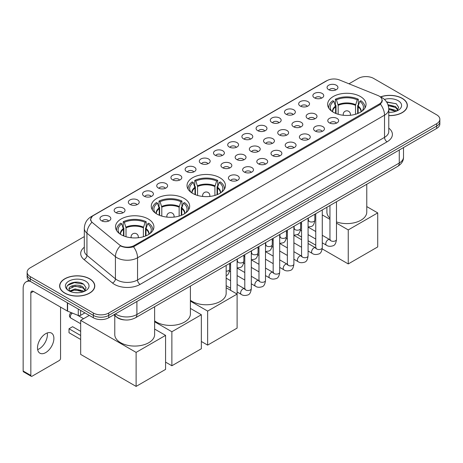 <?xml version="1.0" encoding="UTF-8"?>
<svg xmlns="http://www.w3.org/2000/svg" width="463" height="463" viewBox="0 0 463 463"><rect width="100%" height="100%" fill="white"/><g stroke="black" fill="none" stroke-linecap="round" stroke-linejoin="round"><path stroke-width="0.69" d="M219.815 177.711A19.203 11.089 0 0 0 198.887 175.309A19.203 11.089 0 0 0 187.029 185.547A19.203 11.089 0 0 0 192.654 193.389A19.203 11.089 0 0 0 213.582 195.791A19.203 11.089 0 0 0 225.44 185.547A19.203 11.089 0 0 0 219.815 177.711M184.048 198.361A19.203 11.089 0 0 0 163.121 195.953A19.203 11.089 0 0 0 151.262 206.197A19.203 11.089 0 0 0 156.888 214.039A19.203 11.089 0 0 0 177.815 216.441A19.203 11.089 0 0 0 189.674 206.197A19.203 11.089 0 0 0 184.048 198.361M148.282 219.011A19.203 11.089 0 0 0 127.354 216.603A19.203 11.089 0 0 0 115.501 226.847A19.203 11.089 0 0 0 121.121 234.689A19.203 11.089 0 0 0 142.048 237.091A19.203 11.089 0 0 0 153.907 226.847A19.203 11.089 0 0 0 148.282 219.011M360.417 96.53A19.203 11.089 0 0 0 339.489 94.128A19.203 11.089 0 0 0 327.636 104.372A19.203 11.089 0 0 0 333.262 112.214A19.203 11.089 0 0 0 354.189 114.616A19.203 11.089 0 0 0 366.042 104.372A19.203 11.089 0 0 0 360.417 96.53M314.458 97.861A5.434 3.137 180 0 1 313.376 96.975A5.434 3.137 180 0 1 315.176 93.075A5.434 3.137 180 0 1 322.144 93.428A5.434 3.137 180 0 1 323.22 96.975A5.434 3.137 180 0 1 314.458 97.861M321.478 98.191A3.258 1.881 0 0 0 320.604 97.271A3.258 1.881 0 0 0 317.392 96.796A3.258 1.881 0 0 0 315.118 98.191M300.261 106.056A5.434 3.137 180 0 1 299.185 105.17A5.434 3.137 180 0 1 300.985 101.27A5.434 3.137 180 0 1 307.947 101.623A5.434 3.137 180 0 1 309.029 105.17A5.434 3.137 180 0 1 300.261 106.056M307.287 106.386A3.258 1.881 0 0 0 306.413 105.466A3.258 1.881 0 0 0 303.201 104.991A3.258 1.881 0 0 0 300.927 106.386M286.07 114.251A5.434 3.137 180 0 1 284.988 113.366A5.434 3.137 180 0 1 286.788 109.465A5.434 3.137 180 0 1 293.756 109.818A5.434 3.137 180 0 1 294.833 113.366A5.434 3.137 180 0 1 286.07 114.251M293.091 114.575A3.258 1.881 0 0 0 292.217 113.661A3.258 1.881 0 0 0 289.005 113.186A3.258 1.881 0 0 0 286.73 114.575M271.874 122.446A5.434 3.137 180 0 1 270.797 121.561A5.434 3.137 180 0 1 272.597 117.66A5.434 3.137 180 0 1 279.559 118.007A5.434 3.137 180 0 1 280.642 121.561A5.434 3.137 180 0 1 271.874 122.446M278.9 122.77A3.258 1.881 0 0 0 278.026 121.856A3.258 1.881 0 0 0 274.814 121.381A3.258 1.881 0 0 0 272.539 122.77M257.683 130.641A5.434 3.137 180 0 1 256.6 129.756A5.434 3.137 180 0 1 258.4 125.855A5.434 3.137 180 0 1 265.368 126.202A5.434 3.137 180 0 1 266.445 129.756A5.434 3.137 180 0 1 257.683 130.641M264.703 130.965A3.258 1.881 0 0 0 263.829 130.051A3.258 1.881 0 0 0 260.617 129.571A3.258 1.881 0 0 0 258.342 130.965M243.486 138.836A5.434 3.137 180 0 1 242.409 137.951A5.434 3.137 180 0 1 244.209 134.05A5.434 3.137 180 0 1 251.172 134.397A5.434 3.137 180 0 1 252.254 137.951A5.434 3.137 180 0 1 243.486 138.836M250.512 139.16A3.258 1.881 0 0 0 249.638 138.246A3.258 1.881 0 0 0 246.426 137.766A3.258 1.881 0 0 0 244.151 139.16M229.295 147.031A5.434 3.137 180 0 1 228.213 146.146A5.434 3.137 180 0 1 230.013 142.245A5.434 3.137 180 0 1 236.981 142.592A5.434 3.137 180 0 1 238.057 146.146A5.434 3.137 180 0 1 229.295 147.031M236.315 147.356A3.258 1.881 0 0 0 235.441 146.441A3.258 1.881 0 0 0 232.229 145.961A3.258 1.881 0 0 0 229.955 147.356M215.098 155.227A5.434 3.137 180 0 1 214.022 154.341A5.434 3.137 180 0 1 215.822 150.44A5.434 3.137 180 0 1 222.784 150.788A5.434 3.137 180 0 1 223.866 154.341A5.434 3.137 180 0 1 215.098 155.227M222.124 155.551A3.258 1.881 0 0 0 221.25 154.636A3.258 1.881 0 0 0 218.038 154.156A3.258 1.881 0 0 0 215.764 155.551M200.907 163.422A5.434 3.137 180 0 1 199.825 162.536A5.434 3.137 180 0 1 201.625 158.635A5.434 3.137 180 0 1 208.593 158.983A5.434 3.137 180 0 1 209.67 162.536A5.434 3.137 180 0 1 200.907 163.422M207.928 163.746A3.258 1.881 0 0 0 207.054 162.831A3.258 1.881 0 0 0 203.842 162.351A3.258 1.881 0 0 0 201.567 163.746M186.711 171.617A5.434 3.137 180 0 1 185.634 170.725A5.434 3.137 180 0 1 187.434 166.83A5.434 3.137 180 0 1 194.396 167.178A5.434 3.137 180 0 1 195.479 170.725A5.434 3.137 180 0 1 186.711 171.617M193.737 171.941A3.258 1.881 0 0 0 192.863 171.026A3.258 1.881 0 0 0 189.651 170.546A3.258 1.881 0 0 0 187.376 171.941M172.52 179.812A5.434 3.137 180 0 1 171.437 178.921A5.434 3.137 180 0 1 173.237 175.026A5.434 3.137 180 0 1 180.205 175.373A5.434 3.137 180 0 1 181.282 178.921A5.434 3.137 180 0 1 172.52 179.812M179.54 180.136A3.258 1.881 0 0 0 178.666 179.222A3.258 1.881 0 0 0 175.454 178.741A3.258 1.881 0 0 0 173.179 180.136M158.323 188.007A5.434 3.137 180 0 1 157.246 187.116A5.434 3.137 180 0 1 159.046 183.215A5.434 3.137 180 0 1 166.009 183.568A5.434 3.137 180 0 1 167.091 187.116A5.434 3.137 180 0 1 158.323 188.007M165.349 188.331A3.258 1.881 0 0 0 164.475 187.411A3.258 1.881 0 0 0 161.263 186.936A3.258 1.881 0 0 0 158.988 188.331M144.132 196.202A5.434 3.137 180 0 1 143.05 195.311A5.434 3.137 180 0 1 144.85 191.41A5.434 3.137 180 0 1 151.818 191.763A5.434 3.137 180 0 1 152.894 195.311A5.434 3.137 180 0 1 144.132 196.202M151.152 196.526A3.258 1.881 0 0 0 150.278 195.606A3.258 1.881 0 0 0 147.066 195.131A3.258 1.881 0 0 0 144.792 196.526M129.935 204.397A5.434 3.137 180 0 1 128.859 203.506A5.434 3.137 180 0 1 130.659 199.605A5.434 3.137 180 0 1 137.621 199.958A5.434 3.137 180 0 1 138.703 203.506A5.434 3.137 180 0 1 129.935 204.397M136.961 204.721A3.258 1.881 0 0 0 136.087 203.801A3.258 1.881 0 0 0 132.875 203.326A3.258 1.881 0 0 0 130.601 204.721M115.744 212.586A5.434 3.137 180 0 1 114.662 211.701A5.434 3.137 180 0 1 116.462 207.8A5.434 3.137 180 0 1 123.43 208.153A5.434 3.137 180 0 1 124.506 211.701A5.434 3.137 180 0 1 115.744 212.586M122.764 212.916A3.258 1.881 0 0 0 121.891 211.996A3.258 1.881 0 0 0 118.678 211.522A3.258 1.881 0 0 0 116.404 212.916M101.547 220.782A5.434 3.137 180 0 1 100.471 219.896A5.434 3.137 180 0 1 102.271 215.995A5.434 3.137 180 0 1 109.233 216.348A5.434 3.137 180 0 1 110.316 219.896A5.434 3.137 180 0 1 101.547 220.782M108.573 221.111A3.258 1.881 0 0 0 107.7 220.191A3.258 1.881 0 0 0 104.488 219.717A3.258 1.881 0 0 0 102.213 221.111M328.649 89.666A5.434 3.137 180 0 1 327.572 88.78A5.434 3.137 180 0 1 329.372 84.879A5.434 3.137 180 0 1 336.335 85.233A5.434 3.137 180 0 1 337.417 88.78A5.434 3.137 180 0 1 328.649 89.666M335.675 89.996A3.258 1.881 0 0 0 334.801 89.075A3.258 1.881 0 0 0 331.589 88.601A3.258 1.881 0 0 0 329.315 89.996M307.716 118.557A5.434 3.137 180 0 1 306.639 117.671A5.434 3.137 180 0 1 308.439 113.771A5.434 3.137 180 0 1 315.401 114.118A5.434 3.137 180 0 1 316.484 117.671A5.434 3.137 180 0 1 307.716 118.557M314.742 118.881A3.258 1.881 0 0 0 313.868 117.967A3.258 1.881 0 0 0 310.656 117.486A3.258 1.881 0 0 0 308.381 118.881M293.525 126.752A5.434 3.137 180 0 1 292.448 125.867A5.434 3.137 180 0 1 294.248 121.966A5.434 3.137 180 0 1 301.21 122.313A5.434 3.137 180 0 1 302.287 125.867A5.434 3.137 180 0 1 293.525 126.752M300.551 127.076A3.258 1.881 0 0 0 299.671 126.162A3.258 1.881 0 0 0 296.459 125.681A3.258 1.881 0 0 0 294.184 127.076M279.328 134.947A5.434 3.137 180 0 1 278.251 134.062A5.434 3.137 180 0 1 280.051 130.161A5.434 3.137 180 0 1 287.014 130.508A5.434 3.137 180 0 1 288.096 134.062A5.434 3.137 180 0 1 279.328 134.947M286.354 135.271A3.258 1.881 0 0 0 285.48 134.357A3.258 1.881 0 0 0 282.268 133.876A3.258 1.881 0 0 0 279.993 135.271M265.137 143.142A5.434 3.137 180 0 1 264.06 142.251A5.434 3.137 180 0 1 265.86 138.356A5.434 3.137 180 0 1 272.823 138.703A5.434 3.137 180 0 1 273.899 142.251A5.434 3.137 180 0 1 265.137 143.142M272.163 143.466A3.258 1.881 0 0 0 271.283 142.552A3.258 1.881 0 0 0 268.071 142.072A3.258 1.881 0 0 0 265.797 143.466M250.94 151.337A5.434 3.137 180 0 1 249.864 150.446A5.434 3.137 180 0 1 251.664 146.551A5.434 3.137 180 0 1 258.626 146.898A5.434 3.137 180 0 1 259.708 150.446A5.434 3.137 180 0 1 250.94 151.337M257.966 151.661A3.258 1.881 0 0 0 257.092 150.747A3.258 1.881 0 0 0 253.88 150.267A3.258 1.881 0 0 0 251.606 151.661M236.749 159.532A5.434 3.137 180 0 1 235.673 158.641A5.434 3.137 180 0 1 237.473 154.74A5.434 3.137 180 0 1 244.435 155.093A5.434 3.137 180 0 1 245.512 158.641A5.434 3.137 180 0 1 236.749 159.532M243.775 159.857A3.258 1.881 0 0 0 242.896 158.936A3.258 1.881 0 0 0 239.684 158.462A3.258 1.881 0 0 0 237.409 159.857M222.553 167.728A5.434 3.137 180 0 1 221.476 166.836A5.434 3.137 180 0 1 223.276 162.935A5.434 3.137 180 0 1 230.238 163.289A5.434 3.137 180 0 1 231.321 166.836A5.434 3.137 180 0 1 222.553 167.728M229.579 168.052A3.258 1.881 0 0 0 228.705 167.131A3.258 1.881 0 0 0 225.493 166.657A3.258 1.881 0 0 0 223.218 168.052M329.367 122.863A5.434 3.137 180 0 1 328.29 121.972A5.434 3.137 180 0 1 330.09 118.077A5.434 3.137 180 0 1 337.052 118.424A5.434 3.137 180 0 1 338.135 121.972A5.434 3.137 180 0 1 329.367 122.863M336.393 123.187A3.258 1.881 0 0 0 335.519 122.273A3.258 1.881 0 0 0 332.301 121.792A3.258 1.881 0 0 0 330.026 123.187M315.176 131.058A5.434 3.137 180 0 1 314.093 130.167A5.434 3.137 180 0 1 315.893 126.266A5.434 3.137 180 0 1 322.861 126.619A5.434 3.137 180 0 1 323.938 130.167A5.434 3.137 180 0 1 315.176 131.058M322.196 131.382A3.258 1.881 0 0 0 321.322 130.462A3.258 1.881 0 0 0 318.11 129.987A3.258 1.881 0 0 0 315.835 131.382M300.979 139.253A5.434 3.137 180 0 1 299.902 138.362A5.434 3.137 180 0 1 301.702 134.461A5.434 3.137 180 0 1 308.665 134.814A5.434 3.137 180 0 1 309.747 138.362A5.434 3.137 180 0 1 300.979 139.253M308.005 139.577A3.258 1.881 0 0 0 307.131 138.657A3.258 1.881 0 0 0 303.913 138.182A3.258 1.881 0 0 0 301.644 139.577M286.788 147.448A5.434 3.137 180 0 1 285.706 146.557A5.434 3.137 180 0 1 287.506 142.656A5.434 3.137 180 0 1 294.474 143.009A5.434 3.137 180 0 1 295.55 146.557A5.434 3.137 180 0 1 286.788 147.448M293.808 147.772A3.258 1.881 0 0 0 292.934 146.852A3.258 1.881 0 0 0 289.722 146.377A3.258 1.881 0 0 0 287.448 147.772M272.591 155.643A5.434 3.137 180 0 1 271.515 154.752A5.434 3.137 180 0 1 273.315 150.851A5.434 3.137 180 0 1 280.277 151.204A5.434 3.137 180 0 1 281.359 154.752A5.434 3.137 180 0 1 272.591 155.643M279.617 155.967A3.258 1.881 0 0 0 278.743 155.047A3.258 1.881 0 0 0 275.526 154.573A3.258 1.881 0 0 0 273.257 155.967M258.4 163.833A5.434 3.137 180 0 1 257.318 162.947A5.434 3.137 180 0 1 259.118 159.046A5.434 3.137 180 0 1 266.086 159.399A5.434 3.137 180 0 1 267.163 162.947A5.434 3.137 180 0 1 258.4 163.833M265.421 164.162A3.258 1.881 0 0 0 264.547 163.242A3.258 1.881 0 0 0 261.335 162.768A3.258 1.881 0 0 0 259.06 164.162M244.204 172.028A5.434 3.137 180 0 1 243.127 171.142A5.434 3.137 180 0 1 244.927 167.241A5.434 3.137 180 0 1 251.889 167.594A5.434 3.137 180 0 1 252.972 171.142A5.434 3.137 180 0 1 244.204 172.028M251.23 172.358A3.258 1.881 0 0 0 250.356 171.437A3.258 1.881 0 0 0 247.144 170.963A3.258 1.881 0 0 0 244.869 172.358M230.013 180.223A5.434 3.137 180 0 1 228.93 179.337A5.434 3.137 180 0 1 230.73 175.436A5.434 3.137 180 0 1 237.698 175.79A5.434 3.137 180 0 1 238.775 179.337A5.434 3.137 180 0 1 230.013 180.223M237.033 180.553A3.258 1.881 0 0 0 236.159 179.632A3.258 1.881 0 0 0 232.947 179.158A3.258 1.881 0 0 0 230.672 180.553M377.843 95.471A9.781 5.649 180 0 1 379.151 96.101A9.781 5.649 180 0 1 382.016 100.095A9.781 5.649 180 0 1 379.151 104.088L134.218 245.5A9.781 5.649 180 0 1 119.286 244.748L92.484 222.651A9.781 5.649 180 0 1 90.713 219.41A9.781 5.649 180 0 1 93.578 215.417L327.04 80.631A9.781 5.649 180 0 1 339.564 79.995L377.843 95.471M125.004 319.95A10.869 6.274 180 0 1 116.861 317.288L113.846 314.805M388.775 115.623A17.571 10.145 0 0 0 407.353 105.495A17.571 10.145 0 0 0 402.208 98.324A17.571 10.145 0 0 0 380.557 96.86M89.637 278.784A17.571 10.145 0 0 0 70.486 276.585A17.571 10.145 0 0 0 59.634 285.96A17.571 10.145 0 0 0 64.785 293.131A17.571 10.145 0 0 0 83.936 295.33A17.571 10.145 0 0 0 94.782 285.96A17.571 10.145 0 0 0 89.637 278.784M382.397 100.512L380.482 104.192L379.533 104.887L133.5 246.785C129.409 247.96 125.386 247.809 121.433 246.345L120.38 245.836A12.68 8.484 129.5 0 0 115.426 256.664L86.934 233.173A14.492 8.369 180 0 1 84.318 228.369L84.318 250.558A14.492 8.369 0 0 0 86.934 255.362L115.426 278.848A14.492 8.369 0 0 0 117.052 279.965A14.492 8.369 0 0 0 137.546 279.965L384.527 137.372A14.492 8.369 0 0 0 388.775 131.457L388.775 109.268A14.492 8.369 180 0 1 384.527 115.183A12.68 7.321 -120 0 0 380.482 104.192M84.318 236.593L30.326 267.764A10.869 6.274 0 0 0 27.138 272.203L27.138 276.932A10.869 6.274 0 0 0 30.326 281.371L93.352 317.763L93.352 315.396A10.869 6.274 0 0 0 108.724 315.396L436.667 126.058A10.869 6.274 0 0 0 439.85 121.619A10.869 6.274 0 0 1 436.667 126.058L108.724 315.396A10.869 6.274 0 0 1 93.352 315.396L30.326 279.004L93.352 315.396L93.352 313.029A10.869 6.274 0 0 0 108.724 313.029L436.667 123.69A10.869 6.274 0 0 0 439.85 119.251A10.869 6.274 0 0 0 436.667 114.812L373.641 78.426A10.869 6.274 0 0 0 358.269 78.426L348.969 83.797M27.138 274.571A10.869 6.274 0 0 0 30.326 279.004A10.869 6.274 0 0 1 27.138 274.571M388.775 128.141A18.115 10.458 180 0 1 387.091 141.811L140.11 284.404A18.115 10.458 180 0 1 114.488 284.404A18.115 10.458 180 0 1 112.457 283.009L83.971 259.517A3.623 2.425 -50.5 0 0 86.934 255.362L86.934 233.173A12.68 8.484 129.5 0 1 91.853 222.379L90.464 219.404L92.253 216.36M27.138 272.203A10.869 6.274 0 0 0 30.326 276.637L93.352 313.029M93.352 317.763A10.869 6.274 0 0 0 108.724 317.763L436.667 128.425A10.869 6.274 0 0 0 439.85 123.986L439.85 119.251M388.775 115.518A17.391 10.041 0 0 0 407.174 105.495A17.391 10.041 0 0 0 402.081 98.393A17.391 10.041 0 0 0 380.708 96.929M388.775 112.185L390.546 112.301M388.746 108.429L395.57 110.327L396.525 111.091M388.775 109.366L395.743 111.386M387.965 104.696L395.57 106.571L397.925 109.818M388.266 105.622L395.57 107.509L397.74 110.061M388.775 112.289A11.812 6.818 0 0 0 398.134 110.316A11.812 6.818 0 0 0 398.134 100.674A11.812 6.818 0 0 0 384.44 99.412M396.808 110.975L398.66 107.347L396.316 103.816L386.518 101.854M386.738 102.184L396.16 103.712M388.324 105.83L393.544 106.473M388.775 109.581L393.544 110.229M64.913 293.056A17.391 10.041 0 0 0 83.867 295.232A17.391 10.041 0 0 0 94.602 285.96A17.391 10.041 0 0 0 89.509 278.859A17.391 10.041 0 0 0 70.555 276.683A17.391 10.041 0 0 0 59.82 285.96A17.391 10.041 0 0 0 64.913 293.056M75.243 292.68L77.975 292.761M69.815 290.949L75.093 288.935L82.999 290.787L83.959 291.557M70.301 291.453L75.093 289.879L83.172 291.846M69.901 291.314L69.051 289.329A8.189 4.728 0 0 0 70.376 291.522M85.354 290.278L82.999 287.031C78.085 283.362 67.974 285.625 69.051 289.329L69.022 288.97M69.074 289.444L69.3 288.837L75.093 286.122L82.999 287.969L85.169 290.521M84.237 291.441L86.089 287.807L83.745 284.276C75.457 278.321 60.734 286.169 69.236 290.984L69.658 291.244M85.562 281.134A11.812 6.818 0 0 0 68.86 281.134A11.812 6.818 0 0 0 68.86 290.781A11.812 6.818 0 0 0 85.562 290.781A11.812 6.818 0 0 0 85.562 281.134M67.511 285.463L74.445 282.615L83.589 284.172M71.84 286.846L74.445 286.377L80.973 286.933M71.84 290.602L74.445 290.133L80.973 290.689M335.6 113.36L335.6 106.831L333.898 101.333A16.593 9.578 0 0 0 331.172 110.489A16.593 9.578 0 0 0 331.595 111.114M336.022 113.533L336.022 105.518L335.374 105.147L335.374 99.232A18.115 10.458 0 0 1 358.304 99.232L357.222 99.858A16.593 9.578 0 0 0 336.456 99.858L338.158 105.356L338.158 114.263M355.52 114.263L355.52 105.356L357.222 99.858M336.474 221.916A19.926 11.506 0 0 0 356.603 222.118A19.926 11.506 0 0 0 366.771 212.089L366.771 184.245M358.304 99.232L358.304 105.147L357.662 105.518L357.662 113.533M333.898 101.333L332.816 100.708A18.115 10.458 0 0 0 328.724 107.329A18.115 10.458 0 0 0 328.776 108.134M336.456 99.858L335.374 99.232M326.913 207.256L326.913 212.089A19.926 11.506 0 0 0 329.951 218.195M364.902 108.134A18.115 10.458 0 0 0 364.96 107.329A18.115 10.458 0 0 0 360.868 100.708L359.786 101.333L358.206 106.137L358.084 113.36M362.089 111.114A16.593 9.578 0 0 0 362.506 110.489A16.593 9.578 0 0 0 359.786 101.333M348.251 263.933L348.251 229.914L377.715 212.899L377.715 246.924L348.251 263.933L322.196 248.891M315.754 245.176L308.086 240.743M301.563 236.981L297.339 234.544M348.251 229.914L336.474 223.114M329.951 219.346L322.277 214.919M366.771 206.585L377.715 212.899M194.992 194.541L194.992 188.013L193.291 182.515A16.593 9.578 0 0 0 190.571 191.665A16.593 9.578 0 0 0 190.987 192.29M195.415 194.709L195.415 186.699L194.773 186.329L194.773 180.408A18.115 10.458 0 0 1 217.703 180.408L216.62 181.033A16.593 9.578 0 0 0 195.849 181.033L197.556 186.531L197.556 195.438M214.913 195.438L214.913 186.531L216.62 181.033M190.397 300.25A19.926 11.506 0 0 0 192.145 301.401A19.926 11.506 0 0 0 213.86 303.896A19.926 11.506 0 0 0 226.164 293.264L226.164 265.426M217.703 180.408L217.703 186.329L217.054 186.699L217.054 194.709M193.291 182.515L192.209 181.89A18.115 10.458 0 0 0 188.117 188.51A18.115 10.458 0 0 0 188.175 189.315M195.849 181.033L194.773 180.408M224.295 189.315A18.115 10.458 0 0 0 224.352 188.51A18.115 10.458 0 0 0 220.261 181.89L219.178 182.515L217.598 187.318L217.477 194.541M221.482 192.29A16.593 9.578 0 0 0 221.899 191.665A16.593 9.578 0 0 0 219.178 182.515M207.644 345.114L207.644 311.09L237.108 294.08L237.108 328.099L207.644 345.114L201.341 341.474M207.644 311.09L190.397 301.135M226.164 287.76L237.108 294.08M159.226 215.185L159.226 208.663L157.524 203.164A16.593 9.578 0 0 0 154.804 212.314A16.593 9.578 0 0 0 155.221 212.939M159.648 215.359L159.648 207.349L159.006 206.978L159.006 201.058A18.115 10.458 0 0 1 181.936 201.058L180.854 201.683A16.593 9.578 0 0 0 160.088 201.683L161.79 207.181L161.79 216.088M179.146 216.088L179.146 207.181L180.854 201.683M154.63 320.9A19.926 11.506 0 0 0 156.378 322.051A19.926 11.506 0 0 0 178.093 324.546A19.926 11.506 0 0 0 190.397 313.914L190.397 286.076M181.936 201.058L181.936 206.978L181.288 207.349L181.288 215.359M157.524 203.164L156.442 202.539A18.115 10.458 0 0 0 152.35 209.16A18.115 10.458 0 0 0 152.408 209.965M160.088 201.683L159.006 201.058M188.534 209.965A18.115 10.458 0 0 0 188.586 209.16A18.115 10.458 0 0 0 184.494 202.539L183.412 203.164L181.832 207.968L181.71 215.185M185.715 212.939A16.593 9.578 0 0 0 186.138 212.314A16.593 9.578 0 0 0 183.412 203.164M171.877 365.764L171.877 331.74L201.341 314.73L201.341 348.749L171.877 365.764L165.575 362.124M171.877 331.74L154.63 321.779M190.397 308.41L201.341 314.73M123.459 235.835L123.459 229.312L121.757 223.814A16.593 9.578 0 0 0 119.037 232.964A16.593 9.578 0 0 0 119.454 233.589M123.881 236.008L123.881 227.999L123.239 227.628L123.239 221.708A18.115 10.458 0 0 1 146.169 221.708L145.087 222.333A16.593 9.578 0 0 0 124.321 222.333L126.023 227.831L126.023 236.738M143.38 236.738L143.38 227.831L145.087 222.333M114.772 315.569L114.772 334.564A19.926 11.506 0 0 0 120.612 342.701A19.926 11.506 0 0 0 142.326 345.195A19.926 11.506 0 0 0 154.63 334.564L154.63 306.726M146.169 221.708L146.169 227.628L145.521 227.999L145.521 236.008M121.757 223.814L120.675 223.189A18.115 10.458 0 0 0 116.583 229.804A18.115 10.458 0 0 0 116.641 230.615M124.321 222.333L123.239 221.708M152.767 230.615A18.115 10.458 0 0 0 152.819 229.804A18.115 10.458 0 0 0 148.727 223.189L147.645 223.814L146.065 228.618L145.943 235.835M149.948 233.589A16.593 9.578 0 0 0 150.371 232.964A16.593 9.578 0 0 0 147.645 223.814M80.666 339.46L69.01 332.729L69.01 328.765L80.666 335.496M136.11 386.408L136.11 352.389L165.575 335.38L165.575 369.399L136.11 386.408L80.666 354.403L80.666 320.379L89.278 315.407M136.11 352.389L80.666 320.379M154.63 329.06L165.575 335.38M69.01 328.765L72.598 326.699L80.666 331.358M47.243 332.955A11.592 6.696 -60 0 1 39.193 348.859A11.592 6.696 -60 0 1 37.648 349.582M45.698 352.609A11.592 6.696 120 0 0 53.268 342.394A11.592 6.696 120 0 0 51.491 333.105A11.592 6.696 120 0 0 45.698 333.678A11.592 6.696 120 0 0 38.122 343.893A11.592 6.696 120 0 0 39.899 353.188A11.592 6.696 120 0 0 45.698 352.609M80.603 310.401L80.603 315.355L84.897 312.878M30.199 281.301A14.492 8.369 -120 0 0 26.154 281.84A14.492 8.369 -120 0 0 23.15 288.472L23.15 371.013L30.836 375.452L30.836 292.911A3.623 2.089 60 0 1 31.588 291.25A3.623 2.089 60 0 1 33.4 291.43L67.361 311.038L67.361 302.756M30.836 375.452A1.811 1.048 120 0 0 31.212 376.28L23.526 371.841A1.811 1.048 -60 0 1 23.15 371.013M31.212 376.28A1.811 1.048 120 0 0 32.115 376.188L59.276 360.509A1.811 1.048 120 0 0 60.555 358.293L60.555 307.108M80.603 315.355A1.811 1.048 180 0 1 78.282 315.477L67.604 311.159A1.811 1.048 180 0 1 67.361 311.038M134.218 245.5L134.218 246.495M379.151 104.088L379.151 105.107M140.11 284.404A3.623 2.089 60 0 1 137.546 279.965L137.546 257.781A14.492 8.369 180 0 1 117.052 257.781A14.492 8.369 180 0 1 115.426 256.664L115.426 278.848A3.623 2.425 -50.5 0 1 112.457 283.009M388.775 109.268C388.526 104.059 386.235 100.147 381.9 97.548L380.071 96.651A12.68 5.938 112 0 0 379.903 96.593M133.5 246.785A12.68 7.321 60 0 1 137.546 257.781L384.527 115.183L384.527 137.372A3.623 2.089 60 0 0 387.091 141.811M92.502 216.157A12.68 7.321 -120 0 0 91.188 216.649C86.853 219.254 84.561 223.16 84.318 228.369M91.188 216.649L325.969 81.1A12.68 7.321 60 0 1 326.93 80.689M83.971 259.517A18.115 10.458 180 0 1 84.318 247.242M108.724 313.029L108.724 317.763M436.667 123.69L436.667 128.425M30.326 276.637L30.326 281.371M115.437 313.885A14.492 8.369 0 0 0 116.41 314.504A14.492 8.369 0 0 0 136.903 314.504L399.262 163.04A14.492 8.369 0 0 0 403.505 157.119C403.609 160.719 401.699 163.792 397.758 166.356L135.404 317.826A7.246 4.184 60 0 0 136.903 314.504L136.903 301.488M399.262 150.018L399.262 163.04A7.246 4.184 60 0 1 397.758 166.356M114.847 314.227A7.246 4.844 129.5 0 0 116.109 316.582L113.91 314.765M335.6 106.831A14.203 8.201 0 0 0 332.637 111.832M355.52 105.356A14.203 8.201 0 0 0 338.158 105.356M335.478 106.137A14.37 8.299 0 0 0 332.498 111.745M355.642 104.661A14.37 8.299 0 0 0 338.042 104.661M361.186 111.745A14.37 8.299 0 0 0 358.206 106.137M361.042 111.832A14.203 8.201 0 0 0 358.084 106.831M343.54 115.293A3.623 2.089 180 0 1 343.216 114.43L343.216 115.258M350.462 115.258L350.462 114.43A3.623 2.089 180 0 1 350.138 115.293M194.992 188.013A14.203 8.201 0 0 0 192.029 193.013M214.913 186.531A14.203 8.201 0 0 0 197.556 186.531M194.871 187.318A14.37 8.299 0 0 0 191.89 192.921M215.035 185.837A14.37 8.299 0 0 0 197.435 185.837M220.579 192.921A14.37 8.299 0 0 0 217.598 187.318M220.44 193.013A14.203 8.201 0 0 0 217.477 188.013M202.933 196.474A3.623 2.089 180 0 1 202.609 195.606L202.609 196.439M209.861 196.439L209.861 195.606A3.623 2.089 180 0 1 209.536 196.474M159.226 208.663A14.203 8.201 0 0 0 156.262 213.663M179.146 207.181A14.203 8.201 0 0 0 161.79 207.181M159.104 207.968A14.37 8.299 0 0 0 156.124 213.57M179.268 206.486A14.37 8.299 0 0 0 161.668 206.486M184.812 213.57A14.37 8.299 0 0 0 181.832 207.968M184.673 213.663A14.203 8.201 0 0 0 181.71 208.663M167.166 217.124A3.623 2.089 180 0 1 166.848 216.256L166.848 217.089M174.094 217.089L174.094 216.256A3.623 2.089 180 0 1 173.77 217.124M123.459 229.312A14.203 8.201 0 0 0 120.502 234.313M143.38 227.831A14.203 8.201 0 0 0 126.023 227.831M123.337 228.618A14.37 8.299 0 0 0 120.357 234.22M143.501 227.136A14.37 8.299 0 0 0 125.901 227.136M149.045 234.22A14.37 8.299 0 0 0 146.065 228.618M148.907 234.313A14.203 8.201 0 0 0 145.943 229.312M72.483 313.127A2.9 1.673 120 0 0 72.344 313.208A2.9 1.673 120 0 0 70.289 316.756A2.9 1.673 120 0 0 70.891 318.081L80.666 323.73M131.399 237.768A3.623 2.089 180 0 1 131.081 236.906L131.081 237.739M138.327 237.739L138.327 236.906A3.623 2.089 180 0 1 138.003 237.768M336.474 201.741L336.474 239.452A3.258 1.881 180 0 1 335.368 240.864A3.258 1.881 180 0 1 330.906 240.783A3.258 1.881 180 0 1 329.951 239.452L329.847 240.158L330.136 239.915M336.474 239.452C336.022 243.237 334.853 245.355 332.955 245.801C330.258 246.634 328.093 246.443 326.456 245.234A3.258 1.881 -60 0 1 325.958 242.624A3.258 1.881 -60 0 1 328.088 239.747A3.258 1.881 -60 0 1 328.232 239.672A3.258 1.881 -60 0 1 329.714 239.585L330.379 239.851M322.277 209.936L322.277 247.647A3.258 1.881 180 0 1 321.172 249.059A3.258 1.881 180 0 1 316.709 248.978A3.258 1.881 180 0 1 315.754 247.647L315.65 248.353L315.94 248.11M322.277 247.647C321.831 251.432 320.656 253.55 318.758 253.99C316.067 254.829 313.902 254.638 312.265 253.429A3.258 1.881 -60 0 1 311.761 250.819A3.258 1.881 -60 0 1 313.891 247.942A3.258 1.881 -60 0 1 314.036 247.867A3.258 1.881 -60 0 1 315.523 247.78L316.183 248.046M308.086 218.131L308.086 255.842A3.258 1.881 180 0 1 306.981 257.254A3.258 1.881 180 0 1 302.518 257.173A3.258 1.881 180 0 1 301.563 255.842L301.459 256.548L301.749 256.305M308.086 255.842C307.635 259.627 306.465 261.745 304.567 262.185C301.87 263.019 299.706 262.834 298.068 261.624A3.258 1.881 -60 0 1 297.57 259.014A3.258 1.881 -60 0 1 299.7 256.137A3.258 1.881 -60 0 1 299.845 256.062A3.258 1.881 -60 0 1 301.332 255.975L301.992 256.236M293.889 226.32L293.889 264.037A3.258 1.881 180 0 1 292.784 265.449A3.258 1.881 180 0 1 288.322 265.368A3.258 1.881 180 0 1 287.367 264.037L287.263 264.743L287.558 264.5M293.889 264.037C293.444 267.822 292.269 269.941 290.37 270.38C287.679 271.214 285.515 271.029 283.877 269.819A3.258 1.881 -60 0 1 283.373 267.209A3.258 1.881 -60 0 1 285.503 264.332A3.258 1.881 -60 0 1 285.648 264.257A3.258 1.881 -60 0 1 287.135 264.17L287.795 264.431M279.698 234.515L279.698 272.232A3.258 1.881 180 0 1 278.593 273.645A3.258 1.881 180 0 1 274.131 273.564A3.258 1.881 180 0 1 273.176 272.232L273.072 272.939L273.361 272.695M279.698 272.232C279.247 276.017 278.078 278.136 276.179 278.576C273.483 279.409 271.318 279.224 269.68 278.014A3.258 1.881 -60 0 1 269.182 275.404A3.258 1.881 -60 0 1 271.312 272.528A3.258 1.881 -60 0 1 271.457 272.452A3.258 1.881 -60 0 1 272.944 272.366L273.604 272.626M265.502 242.71L265.502 280.428A3.258 1.881 180 0 1 264.396 281.84A3.258 1.881 180 0 1 259.934 281.759A3.258 1.881 180 0 1 258.979 280.428L258.875 281.134L259.17 280.891M265.502 280.428C265.056 284.213 263.881 286.331 261.983 286.771C259.292 287.604 257.127 287.419 255.489 286.209A3.258 1.881 -60 0 1 254.986 283.593A3.258 1.881 -60 0 1 257.115 280.723A3.258 1.881 -60 0 1 257.26 280.642A3.258 1.881 -60 0 1 258.748 280.561L259.407 280.821M251.311 250.905L251.311 288.623A3.258 1.881 180 0 1 250.205 290.035A3.258 1.881 180 0 1 245.743 289.954A3.258 1.881 180 0 1 244.788 288.623L244.684 289.323L244.973 289.086M251.311 288.623C250.859 292.408 249.69 294.526 247.792 294.966C245.095 295.799 242.93 295.614 241.292 294.404A3.258 1.881 -60 0 1 240.795 291.788A3.258 1.881 -60 0 1 242.925 288.918A3.258 1.881 -60 0 1 243.069 288.837A3.258 1.881 -60 0 1 244.557 288.756L245.216 289.016M237.114 259.101L237.114 296.818A3.258 1.881 180 0 1 237.108 296.939M314.823 214.236L314.823 220.122A3.258 1.881 180 0 1 313.717 221.534A3.258 1.881 180 0 1 309.255 221.453A3.258 1.881 180 0 1 308.3 220.122L308.3 218.004M300.626 222.431L300.626 228.317A3.258 1.881 180 0 1 299.526 229.729A3.258 1.881 180 0 1 295.064 229.648A3.258 1.881 180 0 1 294.103 228.317L294.103 226.199M286.435 230.626L286.435 236.512A3.258 1.881 180 0 1 285.33 237.924A3.258 1.881 180 0 1 280.867 237.843A3.258 1.881 180 0 1 279.912 236.512L279.912 234.394M272.238 238.821L272.238 244.701A3.258 1.881 180 0 1 271.139 246.113A3.258 1.881 180 0 1 266.676 246.032A3.258 1.881 180 0 1 265.716 244.701L265.716 242.589M258.047 247.016L258.047 252.896A3.258 1.881 180 0 1 256.942 254.309A3.258 1.881 180 0 1 252.48 254.228A3.258 1.881 180 0 1 251.525 252.896L251.525 250.784M243.851 255.211L243.851 261.091A3.258 1.881 180 0 1 242.751 262.504A3.258 1.881 180 0 1 238.289 262.423A3.258 1.881 180 0 1 237.334 261.091L237.334 258.979M229.66 263.406L229.66 269.287A3.258 1.881 180 0 1 228.554 270.699A3.258 1.881 180 0 1 226.164 271.168M30.836 292.911L33.4 291.43M67.604 302.895L67.604 311.159M78.282 315.477L78.282 309.064M90.713 219.41L90.713 220.672M382.016 100.095L382.016 102.178M325.969 81.1L328.296 80.018M135.404 317.826C129.571 320.755 123.743 320.755 117.909 317.826L116.109 316.582M403.505 157.119L403.505 147.57M407.174 106.947L407.174 105.495M94.602 287.413L94.602 285.96M59.82 287.413L59.82 285.96M328.724 108.047L328.724 107.329M364.96 108.047L364.96 107.329M350.462 114.43A3.623 3.623 0 0 0 345.028 111.294A3.623 3.623 0 0 0 343.216 114.43M188.117 189.228L188.117 188.51M224.352 189.228L224.352 188.51M209.861 195.606A3.623 3.623 0 0 0 204.42 192.469A3.623 3.623 0 0 0 202.609 195.606M152.35 209.878L152.35 209.16M188.586 209.878L188.586 209.16M174.094 216.256A3.623 3.623 0 0 0 168.659 213.119A3.623 3.623 0 0 0 166.848 216.256M116.583 230.528L116.583 229.804M152.819 230.528L152.819 229.804M71.597 312.768A2.9 2.9 0 0 0 70.891 318.081M83.566 318.706L77.234 315.048M138.327 236.906A3.623 3.623 0 0 0 132.893 233.769A3.623 3.623 0 0 0 131.081 236.906M326.456 245.234L322.277 242.826M315.754 239.058L308.086 234.631M301.563 230.863L300.435 230.209M329.951 205.503L329.951 239.452M329.714 239.585L322.277 235.291M315.754 231.529L308.086 227.096M312.265 253.429L308.086 251.015M301.563 247.254L293.889 242.826M287.367 239.058L286.238 238.404M315.754 213.698L315.754 247.647M315.523 247.78L308.086 243.486M301.563 239.724L293.889 235.291M298.068 261.624L293.889 259.211M287.367 255.449L279.698 251.015M273.176 247.254L272.047 246.6M301.563 221.893L301.563 255.842M301.332 255.975L293.889 251.681M287.367 247.919L279.698 243.486M283.877 269.819L279.698 267.406M273.176 263.644L265.502 259.211M258.979 255.449L257.85 254.795M287.367 230.088L287.367 264.037M287.135 264.17L279.698 259.876M273.176 256.108L265.502 251.681M269.68 278.014L265.502 275.601M258.979 271.839L251.311 267.406M244.788 263.644L243.66 262.99M273.176 238.283L273.176 272.232M272.944 272.366L265.502 268.071M258.979 264.304L251.311 259.876M255.489 286.209L251.311 283.796M244.788 280.034L237.114 275.601M230.591 271.839L229.463 271.185M258.979 246.478L258.979 280.428M258.748 280.561L251.311 276.266M244.788 272.499L237.114 268.071M241.292 294.404L237.114 291.991M230.591 288.229L226.164 285.671M244.788 254.673L244.788 288.623M244.557 288.756L237.114 284.461M230.591 280.694L226.164 278.136M230.591 262.868L230.591 290.318M237.108 297.194L237.114 296.818M308.728 220.515L308.069 220.255M308.086 227.003L311.304 226.465C313.202 226.019 314.377 223.907 314.823 220.122M301.563 224.028L300.626 223.49M308.485 220.585L308.196 220.822L308.3 220.122M294.537 228.71L293.872 228.45M293.889 235.198L297.107 234.66C299.011 234.214 300.18 232.102 300.626 228.317M287.367 232.223L286.435 231.685M294.294 228.78L293.999 229.017L294.103 228.317M280.341 236.906L279.681 236.645M279.698 243.393L282.916 242.855C284.814 242.409 285.989 240.297 286.435 236.512M273.176 240.419L272.238 239.88M280.098 236.975L279.808 237.212L279.912 236.512M266.15 245.101L265.484 244.84M265.502 251.588L268.725 251.05C270.623 250.605 271.793 248.492 272.238 244.701M258.979 248.614L258.047 248.075M265.907 245.164L265.612 245.407L265.716 244.701M251.953 253.296L251.293 253.035M251.311 259.784L254.528 259.245C256.427 258.8 257.602 256.687 258.047 252.896M244.788 256.809L243.851 256.271M251.71 253.359L251.421 253.602L251.525 252.896M237.762 261.491L237.097 261.23M237.114 267.979L240.338 267.44C242.236 266.995 243.405 264.882 243.851 261.091M230.591 265.004L229.66 264.466M237.519 261.554L237.224 261.798L237.334 261.091M226.141 275.635C228.039 275.19 229.214 273.077 229.66 269.287M26.154 281.84L28.828 280.294"/></g></svg>
